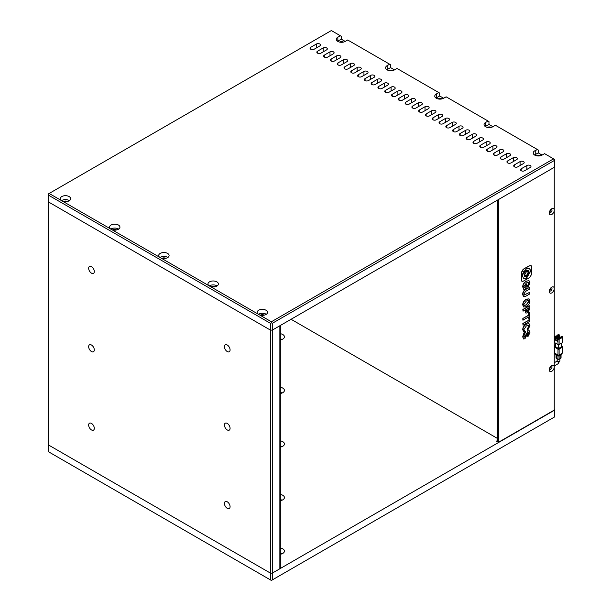 <?xml version="1.0" encoding="UTF-8"?>
<svg xmlns="http://www.w3.org/2000/svg" width="611" height="611" viewBox="0 0 611 611"><rect width="100%" height="100%" fill="white"/><g stroke="black" fill="none" stroke-linecap="round" stroke-linejoin="round"><path stroke-width="0.92" d="M91.482 423.408A4.002 2.307 -120 0 0 89.481 423.209A4.002 2.307 -120 0 0 88.87 426.417A4.002 2.307 -120 0 0 91.482 429.945A4.002 2.307 -120 0 0 93.483 430.144A4.002 2.307 -120 0 0 94.094 426.936A4.002 2.307 -120 0 0 91.482 423.408M91.482 345.024A4.002 2.307 -120 0 0 89.481 344.825A4.002 2.307 -120 0 0 88.87 348.026A4.002 2.307 -120 0 0 91.482 351.554A4.002 2.307 -120 0 0 93.483 351.753A4.002 2.307 -120 0 0 94.094 348.545A4.002 2.307 -120 0 0 91.482 345.024M91.482 266.633A4.002 2.307 -120 0 0 89.481 266.434A4.002 2.307 -120 0 0 88.87 269.642A4.002 2.307 -120 0 0 91.482 273.163A4.002 2.307 -120 0 0 93.483 273.361A4.002 2.307 -120 0 0 94.094 270.154A4.002 2.307 -120 0 0 91.482 266.633M227.254 501.799A4.002 2.307 -120 0 0 225.253 501.6A4.002 2.307 -120 0 0 224.642 504.808A4.002 2.307 -120 0 0 227.254 508.329A4.002 2.307 -120 0 0 229.255 508.528A4.002 2.307 -120 0 0 229.866 505.328A4.002 2.307 -120 0 0 227.254 501.799M227.254 423.408A4.002 2.307 -120 0 0 225.253 423.209A4.002 2.307 -120 0 0 224.642 426.417A4.002 2.307 -120 0 0 227.254 429.945A4.002 2.307 -120 0 0 229.255 430.136A4.002 2.307 -120 0 0 229.866 426.936A4.002 2.307 -120 0 0 227.254 423.408M227.254 345.016A4.002 2.307 -120 0 0 225.253 344.818A4.002 2.307 -120 0 0 224.642 348.026A4.002 2.307 -120 0 0 227.254 351.554A4.002 2.307 -120 0 0 229.255 351.753A4.002 2.307 -120 0 0 229.866 348.545A4.002 2.307 -120 0 0 227.254 345.016M48.261 444.839L48.261 201.829L270.474 330.123L270.474 573.133L48.261 444.839L270.474 573.133L272.285 573.133L279.869 568.757L279.869 325.747L272.285 330.123L270.474 330.123L48.261 201.829L48.261 195.039L49.163 193.466L331.353 30.55L340.342 35.743L337.852 37.179A5.201 3.002 0 0 0 336.333 39.303A5.201 3.002 0 0 0 339.54 42.075A5.201 3.002 0 0 0 345.207 41.426L347.697 39.99L389.635 64.201L387.145 65.637A5.201 3.002 0 0 0 385.617 67.76A5.201 3.002 0 0 0 388.833 70.532A5.201 3.002 0 0 0 394.5 69.883L396.99 68.447L438.782 92.574L436.292 94.01A5.201 3.002 0 0 0 434.772 96.133A5.201 3.002 0 0 0 437.98 98.906A5.201 3.002 0 0 0 443.647 98.256L446.137 96.821L488.067 121.031L485.577 122.467A5.201 3.002 0 0 0 484.057 124.591A5.201 3.002 0 0 0 487.265 127.363A5.201 3.002 0 0 0 492.932 126.714L495.422 125.278L537.336 149.474L535.763 150.382A5.201 3.002 0 0 0 533.204 152.964A5.201 3.002 0 0 0 536.412 155.744A5.201 3.002 0 0 0 542.079 155.087L544.569 153.651L553.566 158.845L271.383 321.76L259.354 314.818A5.201 3.002 0 0 0 264.739 315.016A5.201 3.002 0 0 0 267.534 312.358A5.201 3.002 0 0 0 266.006 310.235A5.201 3.002 0 0 0 260.339 309.586A5.201 3.002 0 0 0 257.132 312.358A5.201 3.002 0 0 0 258.071 314.077L210.207 286.444A5.201 3.002 0 0 0 215.584 286.643A5.201 3.002 0 0 0 218.387 283.985A5.201 3.002 0 0 0 216.859 281.862A5.201 3.002 0 0 0 211.192 281.205A5.201 3.002 0 0 0 207.984 283.985A5.201 3.002 0 0 0 208.924 285.704L160.914 257.987A5.201 3.002 0 0 0 166.299 258.186A5.201 3.002 0 0 0 169.094 255.528A5.201 3.002 0 0 0 167.574 253.405A5.201 3.002 0 0 0 161.907 252.748A5.201 3.002 0 0 0 158.692 255.528A5.201 3.002 0 0 0 159.631 257.246L111.767 229.614A5.201 3.002 0 0 0 117.152 229.812A5.201 3.002 0 0 0 119.947 227.147A5.201 3.002 0 0 0 118.427 225.024A5.201 3.002 0 0 0 112.76 224.374A5.201 3.002 0 0 0 109.545 227.147A5.201 3.002 0 0 0 110.484 228.873L62.482 201.156A5.201 3.002 0 0 0 67.859 201.355A5.201 3.002 0 0 0 70.662 198.697A5.201 3.002 0 0 0 69.135 196.574A5.201 3.002 0 0 0 63.468 195.917A5.201 3.002 0 0 0 60.26 198.697A5.201 3.002 0 0 0 61.192 200.416L49.163 193.466L48.261 193.993L48.261 195.039L270.474 323.334L271.383 322.807L272.285 323.334L554.475 160.41L554.475 167.208L272.285 330.123L272.285 573.133L554.475 410.218L554.475 417.008L271.383 580.45L48.261 451.628L48.261 444.839M61.192 200.416L62.482 201.156M69.394 200.652A5.201 3.002 0 0 0 69.135 200.492A5.201 3.002 0 0 0 61.482 200.675M110.484 228.873L111.767 229.614M118.687 229.11A5.201 3.002 0 0 0 118.427 228.949A5.201 3.002 0 0 0 110.767 229.133M159.631 257.246L160.914 257.987M167.834 257.483A5.201 3.002 0 0 0 167.574 257.323A5.201 3.002 0 0 0 159.922 257.514M208.924 285.704L210.207 286.444M217.126 285.94A5.201 3.002 0 0 0 216.859 285.78A5.201 3.002 0 0 0 209.206 285.963M258.071 314.077L259.354 314.818M266.274 314.314A5.201 3.002 0 0 0 266.006 314.153A5.201 3.002 0 0 0 258.354 314.344M521.214 168.773A2.398 1.382 0 0 0 520.511 169.751A2.398 1.382 0 0 0 521.214 170.729A2.398 1.382 0 0 0 524.605 170.729L530.264 167.467A2.398 1.382 0 0 0 530.967 166.49A2.398 1.382 0 0 0 529.485 165.207A2.398 1.382 0 0 0 526.873 165.505L521.214 168.773L521.214 170.729M514.424 164.855A2.398 1.382 0 0 0 513.721 165.833A2.398 1.382 0 0 0 514.424 166.811A2.398 1.382 0 0 0 517.815 166.811L523.474 163.549A2.398 1.382 0 0 0 524.177 162.564A2.398 1.382 0 0 0 522.695 161.289A2.398 1.382 0 0 0 520.083 161.587L514.424 164.855L514.424 166.811M507.634 160.937A2.398 1.382 0 0 0 506.931 161.915A2.398 1.382 0 0 0 507.634 162.893A2.398 1.382 0 0 0 511.033 162.893L516.685 159.624A2.398 1.382 0 0 0 517.387 158.646A2.398 1.382 0 0 0 515.905 157.371A2.398 1.382 0 0 0 513.293 157.669L507.634 160.937L507.634 162.893M500.844 157.012A2.398 1.382 0 0 0 500.142 157.997A2.398 1.382 0 0 0 500.844 158.975A2.398 1.382 0 0 0 504.243 158.975L509.895 155.706A2.398 1.382 0 0 0 510.597 154.728A2.398 1.382 0 0 0 509.116 153.445A2.398 1.382 0 0 0 506.504 153.751L500.844 157.012L500.844 158.975M494.055 153.094A2.398 1.382 0 0 0 493.352 154.071A2.398 1.382 0 0 0 494.055 155.057A2.398 1.382 0 0 0 497.453 155.057L503.113 151.788A2.398 1.382 0 0 0 503.815 150.81A2.398 1.382 0 0 0 502.334 149.527A2.398 1.382 0 0 0 499.714 149.825L494.055 153.094L494.055 155.057M487.265 149.176A2.398 1.382 0 0 0 486.562 150.153A2.398 1.382 0 0 0 487.265 151.138A2.398 1.382 0 0 0 490.664 151.138L496.323 147.87A2.398 1.382 0 0 0 497.026 146.892A2.398 1.382 0 0 0 495.544 145.609A2.398 1.382 0 0 0 492.924 145.907L487.265 149.176L487.265 151.138M480.483 145.258A2.398 1.382 0 0 0 479.78 146.235A2.398 1.382 0 0 0 480.483 147.213A2.398 1.382 0 0 0 483.874 147.213L489.533 143.952A2.398 1.382 0 0 0 490.236 142.966A2.398 1.382 0 0 0 488.754 141.691A2.398 1.382 0 0 0 486.135 141.989L480.483 145.258L480.483 147.213M473.693 141.34A2.398 1.382 0 0 0 472.99 142.317A2.398 1.382 0 0 0 473.693 143.295A2.398 1.382 0 0 0 477.084 143.295L482.743 140.034A2.398 1.382 0 0 0 483.446 139.048A2.398 1.382 0 0 0 481.964 137.773A2.398 1.382 0 0 0 479.345 138.071L473.693 141.34L473.693 143.295M466.903 137.414A2.398 1.382 0 0 0 466.201 138.399A2.398 1.382 0 0 0 466.903 139.377A2.398 1.382 0 0 0 470.294 139.377L475.954 136.108A2.398 1.382 0 0 0 476.656 135.13A2.398 1.382 0 0 0 475.175 133.847A2.398 1.382 0 0 0 472.563 134.153L466.903 137.414L466.903 139.377M460.114 133.496A2.398 1.382 0 0 0 459.411 134.481A2.398 1.382 0 0 0 460.114 135.459A2.398 1.382 0 0 0 463.505 135.459L469.164 132.19A2.398 1.382 0 0 0 469.867 131.212A2.398 1.382 0 0 0 468.385 129.929A2.398 1.382 0 0 0 465.773 130.235L460.114 133.496L460.114 135.459M453.324 129.578A2.398 1.382 0 0 0 452.621 130.555A2.398 1.382 0 0 0 453.324 131.541A2.398 1.382 0 0 0 456.723 131.541L462.374 128.272A2.398 1.382 0 0 0 463.077 127.294A2.398 1.382 0 0 0 461.595 126.011A2.398 1.382 0 0 0 458.983 126.309L453.324 129.578L453.324 131.541M446.534 125.66A2.398 1.382 0 0 0 445.831 126.637A2.398 1.382 0 0 0 446.534 127.615A2.398 1.382 0 0 0 449.933 127.615L455.585 124.354A2.398 1.382 0 0 0 456.287 123.376A2.398 1.382 0 0 0 454.805 122.093A2.398 1.382 0 0 0 452.193 122.391L446.534 125.66L446.534 127.615M439.744 121.742A2.398 1.382 0 0 0 439.042 122.719A2.398 1.382 0 0 0 439.744 123.697A2.398 1.382 0 0 0 443.143 123.697L448.802 120.436A2.398 1.382 0 0 0 449.505 119.451A2.398 1.382 0 0 0 448.023 118.175A2.398 1.382 0 0 0 445.404 118.473L439.744 121.742L439.744 123.697M432.962 117.824A2.398 1.382 0 0 0 432.26 118.801A2.398 1.382 0 0 0 432.962 119.779A2.398 1.382 0 0 0 436.353 119.779L442.013 116.51A2.398 1.382 0 0 0 442.715 115.532A2.398 1.382 0 0 0 441.234 114.257A2.398 1.382 0 0 0 438.614 114.555L432.962 117.824L432.962 119.779M426.173 113.898A2.398 1.382 0 0 0 425.47 114.883A2.398 1.382 0 0 0 426.173 115.861A2.398 1.382 0 0 0 429.564 115.861L435.223 112.592A2.398 1.382 0 0 0 435.926 111.614A2.398 1.382 0 0 0 434.444 110.331A2.398 1.382 0 0 0 431.824 110.637L426.173 113.898L426.173 115.861M419.383 109.98A2.398 1.382 0 0 0 418.68 110.958A2.398 1.382 0 0 0 419.383 111.943A2.398 1.382 0 0 0 422.774 111.943L428.433 108.674A2.398 1.382 0 0 0 429.136 107.696A2.398 1.382 0 0 0 427.654 106.413A2.398 1.382 0 0 0 425.042 106.711L419.383 109.98L419.383 111.943M412.593 106.062A2.398 1.382 0 0 0 411.89 107.04A2.398 1.382 0 0 0 412.593 108.025A2.398 1.382 0 0 0 415.984 108.025L421.643 104.756A2.398 1.382 0 0 0 422.346 103.778A2.398 1.382 0 0 0 420.864 102.495A2.398 1.382 0 0 0 418.252 102.793L412.593 106.062L412.593 108.025M405.803 102.144A2.398 1.382 0 0 0 405.101 103.122A2.398 1.382 0 0 0 405.803 104.099A2.398 1.382 0 0 0 409.202 104.099L414.854 100.838A2.398 1.382 0 0 0 415.556 99.853A2.398 1.382 0 0 0 414.075 98.577A2.398 1.382 0 0 0 411.463 98.875L405.803 102.144L405.803 104.099M399.014 98.226A2.398 1.382 0 0 0 398.311 99.203A2.398 1.382 0 0 0 399.014 100.181A2.398 1.382 0 0 0 402.412 100.181L408.064 96.92A2.398 1.382 0 0 0 408.767 95.935A2.398 1.382 0 0 0 407.285 94.659A2.398 1.382 0 0 0 404.673 94.957L399.014 98.226L399.014 100.181M392.224 94.3A2.398 1.382 0 0 0 391.521 95.285A2.398 1.382 0 0 0 392.224 96.263A2.398 1.382 0 0 0 395.623 96.263L401.282 92.994A2.398 1.382 0 0 0 401.985 92.017A2.398 1.382 0 0 0 400.503 90.734A2.398 1.382 0 0 0 397.883 91.039L392.224 94.3L392.224 96.263M385.434 90.382A2.398 1.382 0 0 0 384.731 91.367A2.398 1.382 0 0 0 385.434 92.345A2.398 1.382 0 0 0 388.833 92.345L394.492 89.076A2.398 1.382 0 0 0 395.195 88.099A2.398 1.382 0 0 0 393.713 86.815A2.398 1.382 0 0 0 391.093 87.121L385.434 90.382L385.434 92.345M378.652 86.464A2.398 1.382 0 0 0 377.949 87.442A2.398 1.382 0 0 0 378.652 88.427A2.398 1.382 0 0 0 382.043 88.427L387.702 85.158A2.398 1.382 0 0 0 388.405 84.181A2.398 1.382 0 0 0 386.923 82.897A2.398 1.382 0 0 0 384.304 83.195L378.652 86.464L378.652 88.427M371.862 82.546A2.398 1.382 0 0 0 371.16 83.524A2.398 1.382 0 0 0 371.862 84.501A2.398 1.382 0 0 0 375.253 84.501L380.913 81.24A2.398 1.382 0 0 0 381.615 80.262A2.398 1.382 0 0 0 380.134 78.979A2.398 1.382 0 0 0 377.514 79.277L371.862 82.546L371.862 84.501M365.072 78.628A2.398 1.382 0 0 0 364.37 79.606A2.398 1.382 0 0 0 365.072 80.583A2.398 1.382 0 0 0 368.464 80.583L374.123 77.322A2.398 1.382 0 0 0 374.826 76.337A2.398 1.382 0 0 0 373.344 75.061A2.398 1.382 0 0 0 370.732 75.359L365.072 78.628L365.072 80.583M358.283 74.71A2.398 1.382 0 0 0 357.58 75.688A2.398 1.382 0 0 0 358.283 76.665A2.398 1.382 0 0 0 361.674 76.665L367.333 73.396A2.398 1.382 0 0 0 368.036 72.419A2.398 1.382 0 0 0 366.554 71.143A2.398 1.382 0 0 0 363.942 71.441L358.283 74.71L358.283 76.665M351.493 70.784A2.398 1.382 0 0 0 350.79 71.77A2.398 1.382 0 0 0 351.493 72.747A2.398 1.382 0 0 0 354.892 72.747L360.543 69.478A2.398 1.382 0 0 0 361.246 68.501A2.398 1.382 0 0 0 359.764 67.218A2.398 1.382 0 0 0 357.152 67.523L351.493 70.784L351.493 72.747M344.703 66.866A2.398 1.382 0 0 0 344.001 67.844A2.398 1.382 0 0 0 344.703 68.829A2.398 1.382 0 0 0 348.102 68.829L353.754 65.56A2.398 1.382 0 0 0 354.456 64.583A2.398 1.382 0 0 0 352.975 63.3A2.398 1.382 0 0 0 350.363 63.597L344.703 66.866L344.703 68.829M337.914 62.948A2.398 1.382 0 0 0 337.211 63.926A2.398 1.382 0 0 0 337.914 64.911A2.398 1.382 0 0 0 341.312 64.911L346.972 61.642A2.398 1.382 0 0 0 347.674 60.665A2.398 1.382 0 0 0 346.193 59.382A2.398 1.382 0 0 0 343.573 59.679L337.914 62.948L337.914 64.911M331.131 59.03A2.398 1.382 0 0 0 330.429 60.008A2.398 1.382 0 0 0 331.131 60.985A2.398 1.382 0 0 0 334.523 60.985L340.182 57.724A2.398 1.382 0 0 0 340.885 56.739A2.398 1.382 0 0 0 339.403 55.464A2.398 1.382 0 0 0 336.783 55.761L331.131 59.03L331.131 60.985M324.342 55.112A2.398 1.382 0 0 0 323.639 56.09A2.398 1.382 0 0 0 324.342 57.067A2.398 1.382 0 0 0 327.733 57.067L333.392 53.806A2.398 1.382 0 0 0 334.095 52.821A2.398 1.382 0 0 0 332.613 51.545A2.398 1.382 0 0 0 329.993 51.843L324.342 55.112L324.342 57.067M317.552 51.187A2.398 1.382 0 0 0 316.849 52.172A2.398 1.382 0 0 0 317.552 53.149A2.398 1.382 0 0 0 320.943 53.149L326.602 49.881A2.398 1.382 0 0 0 327.305 48.903A2.398 1.382 0 0 0 325.823 47.62A2.398 1.382 0 0 0 323.211 47.925L317.552 51.187L317.552 53.149M310.762 47.268A2.398 1.382 0 0 0 310.06 48.254A2.398 1.382 0 0 0 310.762 49.231A2.398 1.382 0 0 0 314.153 49.231L319.813 45.962A2.398 1.382 0 0 0 320.515 44.985A2.398 1.382 0 0 0 319.034 43.702A2.398 1.382 0 0 0 316.422 44.007L310.762 47.268L310.762 49.231M535.763 150.382L535.763 154.3A5.201 3.002 0 0 0 534.465 154.927M535.763 154.3L538.238 152.872L538.238 150.001L537.336 149.474M485.577 122.467L485.577 126.385A5.201 3.002 0 0 0 485.317 126.553M485.577 126.385L488.976 124.43L488.976 121.551L488.067 121.031M436.292 94.01L436.292 97.928A5.201 3.002 0 0 0 436.033 98.096M436.292 97.928L439.683 95.973L439.683 93.101L438.782 92.574M387.145 65.637L387.145 69.555A5.201 3.002 0 0 0 386.885 69.723M387.145 69.555L390.536 67.6L390.536 64.72L389.635 64.201M337.852 37.179L337.852 41.097A5.201 3.002 0 0 0 337.593 41.265M337.852 41.097L341.251 39.142L341.251 36.263L340.342 35.743M271.383 321.76L271.383 322.807M553.566 158.845L554.475 160.41L554.475 159.372L553.566 158.845M538.238 152.872L542.079 155.087M540.307 155.759A2.719 1.573 0 0 0 536.504 155.759M345.207 41.426L341.251 39.142M394.5 69.883L390.536 67.6M443.647 98.256L439.683 95.973M492.932 126.714L488.976 124.43M491.16 127.386A2.719 1.573 0 0 0 487.357 127.386M441.868 98.929A2.719 1.573 0 0 0 438.072 98.929M392.72 70.555A2.719 1.573 0 0 0 388.924 70.555M343.435 42.098A2.719 1.573 0 0 0 339.632 42.098M270.474 323.334L270.474 330.123L272.285 330.123L272.285 323.334M67.355 201.485A2.719 1.573 0 0 0 63.559 201.485M116.648 229.942A2.719 1.573 0 0 0 112.844 229.942M165.795 258.323A2.719 1.573 0 0 0 161.999 258.323M215.08 286.78A2.719 1.573 0 0 0 211.284 286.78M264.227 315.154A2.719 1.573 0 0 0 260.431 315.154M549.541 289.988A1.604 0.924 120 0 0 550.626 288.109M549.541 211.597A1.604 0.924 120 0 0 550.626 209.726M549.541 368.38A1.604 0.924 120 0 0 550.626 366.501M560.806 355.083L560.806 358.283A0.802 0.458 0 0 0 561.043 357.954L561.043 354.945M560.806 358.283L559.111 359.26L559.111 355.946M557.98 355.946L557.98 359.26A0.802 0.458 0 0 0 559.111 359.26M557.98 359.26L556.285 358.283L556.285 355.083M556.048 354.945L556.048 357.954A0.802 0.458 0 0 0 556.285 358.283M555.132 353.372L555.132 354.036A1.604 0.924 0 0 0 555.605 354.693L557.415 355.732A1.604 0.924 0 0 0 559.676 355.732L561.486 354.693A1.604 0.924 0 0 0 561.96 354.036L561.96 353.372M555.72 345.872L554.582 346.521A0.802 0.458 0 0 0 554.353 346.849L554.353 352.73A0.802 0.458 0 0 0 554.582 353.059L557.98 355.014A0.802 0.458 0 0 0 559.111 355.014L562.502 353.059A0.802 0.458 0 0 0 562.739 352.73L562.739 346.849A0.802 0.458 0 0 0 562.502 346.521L561.372 345.872M554.353 346.849A0.802 0.458 0 0 0 554.582 347.178L557.98 349.141A0.802 0.458 0 0 0 559.111 349.141L562.502 347.178A0.802 0.458 0 0 0 562.739 346.849M561.372 343.26L561.372 346.849L558.546 348.484L555.72 346.849L555.72 343.26M558.546 344.703L558.546 348.484M562.502 342.603A0.802 0.458 0 0 0 562.739 342.275L562.739 337.051A0.802 0.458 180 0 1 562.502 337.379L562.502 342.603L559.111 344.566L559.111 339.342L562.502 337.379M559.111 339.342A0.802 0.458 180 0 1 557.98 339.342L557.98 344.566A0.802 0.458 0 0 0 559.111 344.566M557.98 344.566L554.582 342.603L554.582 337.379L555.155 337.707L555.155 339.953L557.415 341.259L557.415 339.013L557.98 339.342M554.582 337.379A0.802 0.458 180 0 1 554.353 337.051L554.353 342.275A0.802 0.458 0 0 0 554.582 342.603M555.72 345.215L555.292 345.459L555.292 343.015M559.676 336.661L559.676 335.095L559.111 334.767A0.802 0.458 180 0 0 557.98 334.767L556.85 335.416L557.415 335.745L558.546 335.095L559.111 335.416L559.111 336.615M562.739 337.051A0.802 0.458 180 0 0 562.502 336.722L561.937 336.401L561.372 336.722L561.937 337.051L558.546 339.013L557.415 339.013M554.246 344.856L555.292 345.459M556.285 336.562L556.85 336.89M555.155 339.953L555.72 339.632L557.415 340.61M555.155 337.707L555.72 337.379L555.72 339.632M557.087 337.891L556.285 338.357L556.285 336.401L555.155 337.051L555.72 337.379M556.285 336.401L555.72 336.073L554.582 336.722A0.802 0.458 180 0 0 554.353 337.051M559.676 335.095L559.111 335.416M561.372 336.722L561.372 337.379M556.85 335.416L556.85 337.379L557.316 337.646M558.546 337.967L558.546 335.095M557.415 335.745L557.415 337.593M557.087 339.853L556.598 340.136M560.256 338.02L560.256 336.997L559.355 336.47L558.79 336.798L558.79 338.876M558.561 339.006L558.561 337.975L557.652 337.455L557.087 337.776L557.087 340.419M558.79 336.798L559.691 337.325L560.256 336.997M559.691 338.349L559.691 337.325M557.087 337.776L557.996 338.303L558.561 337.975M557.996 338.693L557.996 338.303M498.355 199.606L498.355 442.356L554.246 410.088L554.246 366.974A3.521 2.032 -60 0 1 551.756 371.282A3.521 2.032 -60 0 1 549.266 369.846A3.521 2.032 -60 0 1 551.756 365.531A3.521 2.032 -60 0 1 554.246 366.974L554.246 288.583A3.521 2.032 -60 0 1 551.756 292.89A3.521 2.032 -60 0 1 549.266 291.455A3.521 2.032 -60 0 1 551.756 287.147A3.521 2.032 -60 0 1 554.246 288.583L554.246 210.192A3.521 2.032 -60 0 1 551.756 214.499A3.521 2.032 -60 0 1 549.266 213.063A3.521 2.032 -60 0 1 551.756 208.756A3.521 2.032 -60 0 1 554.246 210.192L554.246 167.338M549.358 212.261A1.917 1.107 120 0 0 549.663 212.636A1.917 1.107 120 0 0 551.145 212.124A1.917 1.107 120 0 0 551.985 210.192A1.917 1.107 120 0 0 551.588 209.313A1.917 1.107 120 0 0 551.107 209.229M549.358 290.653A1.917 1.107 120 0 0 549.663 291.027A1.917 1.107 120 0 0 551.145 290.515A1.917 1.107 120 0 0 551.985 288.583A1.917 1.107 120 0 0 551.588 287.705A1.917 1.107 120 0 0 551.107 287.621M549.358 369.044A1.917 1.107 120 0 0 549.663 369.418A1.917 1.107 120 0 0 551.145 368.907A1.917 1.107 120 0 0 551.985 366.974A1.917 1.107 120 0 0 551.588 366.088A1.917 1.107 120 0 0 551.107 366.012M549.442 211.918A1.917 1.107 120 0 0 550.855 209.535A1.917 1.107 120 0 0 550.847 209.474M549.442 290.309A1.917 1.107 120 0 0 550.855 287.926A1.917 1.107 120 0 0 550.847 287.865M549.442 368.7A1.917 1.107 120 0 0 550.855 366.317A1.917 1.107 120 0 0 550.847 366.256M498.355 442.356L497.392 441.799L497.392 200.164M497.224 440.653L497.224 200.263M280.327 568.49L280.327 325.487M259.354 573.508L258.071 572.759M210.207 545.127L208.924 544.386M160.914 516.669L159.631 515.928M111.767 488.296L110.484 487.555M62.482 459.839L61.192 459.098M280.327 333.698A5.598 3.231 180 0 1 282.778 334.523A5.598 3.231 180 0 1 284.421 336.806A5.598 3.231 180 0 1 280.327 339.922M280.327 387.275A5.598 3.231 180 0 1 282.778 388.107A5.598 3.231 180 0 1 284.421 390.391A5.598 3.231 180 0 1 280.327 393.507M280.327 440.859A5.598 3.231 180 0 1 282.778 441.684A5.598 3.231 180 0 1 284.421 443.976A5.598 3.231 180 0 1 280.327 447.084M280.327 494.436A5.598 3.231 180 0 1 282.778 495.269A5.598 3.231 180 0 1 284.421 497.553A5.598 3.231 180 0 1 280.327 500.669M280.327 548.021A5.598 3.231 180 0 1 282.778 548.846A5.598 3.231 180 0 1 284.421 551.137A5.598 3.231 180 0 1 280.327 554.246M272.285 579.931L272.285 573.133L270.474 573.133L270.474 579.931M554.475 410.218L554.246 409.301M497.392 441.707A0.962 0.558 180 0 1 496.72 441.18A0.962 0.558 180 0 1 497.003 440.783L497.003 441.57M497.224 438.301L291.073 319.278M280.327 567.199A1.359 0.787 180 0 1 279.869 567.787M282.122 339.418A5.598 3.231 0 0 0 280.327 338.922M282.122 393.003A5.598 3.231 0 0 0 280.327 392.499M282.122 446.588A5.598 3.231 0 0 0 280.327 446.083M282.122 500.165A5.598 3.231 0 0 0 280.327 499.668M282.122 553.749A5.598 3.231 0 0 0 280.327 553.245M527.95 287.3L527.721 285.467L527.95 287.3L529.936 282.855L529.08 280.785L526.239 281.091C523.963 282.488 522.787 284.421 522.703 286.872L523.574 289.163M528.966 280.724L526.239 281.091M526.468 281.22C524.192 282.626 523.016 284.55 522.932 287.002L522.703 286.872M522.932 287.002L523.68 289.232L524.444 289.362L526.972 287.903L526.743 284.062L525.796 284.611L525.796 286.788L524.108 287.445M526.972 284.191L525.796 284.611M526.025 284.741L525.796 286.788M526.025 286.918L524.658 287.445M528.4 282.397L528.989 283.397L528.523 282.458L526.438 282.87L523.848 286.506L524.887 287.575L524.215 287.521M528.989 283.397L527.95 285.604M528.767 283.267L527.721 285.467M525.926 289.553C523.864 290.683 522.863 292.348 522.932 294.555L523.574 296.717L525.995 296.121L529.844 293.899L529.844 292.264L524.177 295.075L523.848 294.059L525.582 291.394L529.844 288.927L529.844 287.3L525.704 289.423C523.642 290.546 522.642 292.218 522.703 294.426L523.467 296.648M529.844 292.264L524.07 294.998M529.844 287.3L525.704 289.423M529.936 300.948L529.095 298.909L526.399 299.352C524.215 300.727 523.054 302.613 522.932 304.996L523.803 307.035L526.399 306.63C528.637 305.179 529.813 303.293 529.936 300.948M523.81 304.484L524.246 305.469L526.399 304.965L528.989 301.498L528.538 300.543L526.399 300.986L523.81 304.484M528.981 298.848L526.178 299.222C523.986 300.597 522.833 302.483 522.703 304.866L523.688 306.966M524.139 305.393L526.178 304.836L528.767 301.368L528.416 300.49M525.422 311.381L525.964 313.115L527.637 312.756L529.844 308.83L529.844 305.66L523.054 309.586L523.054 311.182L525.422 309.815L525.2 311.251L525.857 313.038M528.897 307.807L526.399 309.25L526.674 311.358L527.637 311.121L528.897 309.067L528.897 307.807M525.2 309.945L525.2 311.251M529.844 305.66L522.833 309.449L523.054 311.182M526.575 311.274L527.408 310.991L528.668 307.936M528.897 319.27L529.844 318.728L529.615 312.129L528.668 312.679L528.668 315.093L522.833 318.468L522.833 320.095L528.897 316.857L528.897 319.27L528.668 316.987M529.844 312.259L528.668 312.679M528.897 312.809L528.668 315.093M528.897 315.223L522.833 318.468M523.054 318.598L523.054 320.233M523.054 325.197L529.844 321.279L529.844 319.675L522.833 323.463L523.054 325.197L522.833 323.463M529.844 319.675L523.054 323.593M527.698 330.2L527.469 328.474L527.698 330.2L529.936 325.678L529.103 323.761L526.208 324.067C523.978 325.464 522.81 327.336 522.703 329.665L523.841 331.994M528.989 323.7L526.208 324.067M526.438 324.197C524.2 325.602 523.031 327.465 522.932 329.795L522.703 329.665M522.932 329.795L524.062 332.132L525.361 331.383L524.444 331.047M523.658 331.933L524.062 332.132M525.361 331.383L524.559 331.116L523.848 329.635L526.369 325.9L528.538 325.388L528.958 326.343L527.469 328.474M528.416 325.335L528.736 326.213M528.958 326.343L527.698 328.603M524.192 333.041L522.932 336.898L523.566 338.968L524.948 338.731L528.08 332.636L528.958 333.247L527.82 335.302L527.82 336.867L529.936 332.651L529.325 330.818L528.08 330.971L524.857 337.112L523.81 336.149L525.391 332.346L523.963 332.911L522.703 336.768L523.459 338.891M528.08 332.636L528.721 332.506M528.958 333.247L527.598 335.172L527.82 336.867M527.851 332.506L528.736 333.117M528.08 330.971L524.628 336.982L524.047 337.127M529.21 330.765L527.851 330.841M524.146 337.211L524.628 336.982M525.391 332.346L523.963 332.911M523.367 269.443L521.519 272.636L521.519 280.067L521.985 281.388L523.367 281.136L529.798 277.417L531.646 274.224L531.646 266.793L531.165 265.648L529.432 265.938L523.138 269.314L521.298 272.506L521.298 279.937L521.878 281.312M526.567 275.508L528.362 272.445L527.851 271.322L526.567 271.452L524.78 274.515L525.292 275.637L526.567 275.508L528.133 272.315L527.728 271.269M524.765 270.215L525.697 271.246L528.393 270.375L529.118 271.964L526.583 276.302L524.773 276.485L524.185 273.865L522.779 273.659L522.405 275.844L523.596 278.471L526.583 278.165L530.76 271.017L529.569 268.397L526.583 268.695L525.139 270.253M523.459 273.346L524.169 273.277C525.452 271.78 525.452 271.032 524.169 271.024C522.886 272.514 522.886 273.262 524.169 273.277L524.757 270.902M524.88 270.948L524.169 271.024M523.49 278.395L526.354 278.036L530.539 270.887L529.454 268.328M525.666 270.933L528.278 270.314M524.658 276.416L523.894 274.003M531.043 265.594L529.202 265.808L523.138 269.314M525.185 275.569L526.346 275.378M523.352 273.262L523.94 273.148M526.873 165.505L526.873 169.423M520.083 161.587L520.083 165.505M513.293 157.669L513.293 161.587M506.504 153.751L506.504 157.669M499.714 149.825L499.714 153.751M492.924 145.907L492.924 149.825M486.135 141.989L486.135 145.907M479.345 138.071L479.345 141.989M472.563 134.153L472.563 138.071M465.773 130.235L465.773 134.153M458.983 126.309L458.983 130.235M452.193 122.391L452.193 126.309M445.404 118.473L445.404 122.391M438.614 114.555L438.614 118.473M431.824 110.637L431.824 114.555M425.042 106.711L425.042 110.637M418.252 102.793L418.252 106.711M411.463 98.875L411.463 102.793M404.673 94.957L404.673 98.875M397.883 91.039L397.883 94.957M391.093 87.121L391.093 91.039M384.304 83.195L384.304 87.121M377.514 79.277L377.514 83.195M370.732 75.359L370.732 79.277M363.942 71.441L363.942 75.359M357.152 67.523L357.152 71.441M350.363 63.597L350.363 67.523M343.573 59.679L343.573 63.597M336.783 55.761L336.783 59.679M329.993 51.843L329.993 55.761M323.211 47.925L323.211 51.843M316.422 44.007L316.422 47.925M557.148 358.779L557.148 360.566A1.398 0.81 180 0 0 557.553 361.139A1.398 0.81 180 0 0 559.08 361.315A1.398 0.81 180 0 0 559.943 360.566L558.11 363.744A1.398 0.81 -120 0 0 558.332 362.621A1.398 0.81 -120 0 0 557.415 361.384A1.398 0.81 -120 0 0 556.713 361.315L554.246 362.743M555.605 354.693L555.605 353.647M561.486 353.647L561.486 354.693M559.676 355.732L559.676 354.693M557.415 354.693L557.415 355.732M559.111 355.014L559.111 349.141M562.502 347.178L562.502 353.059M554.582 353.059L554.582 347.178M557.98 349.141L557.98 355.014M558.11 363.744L554.246 365.974M557.148 360.566L556.713 361.315M559.943 360.566L559.943 358.779"/></g></svg>
